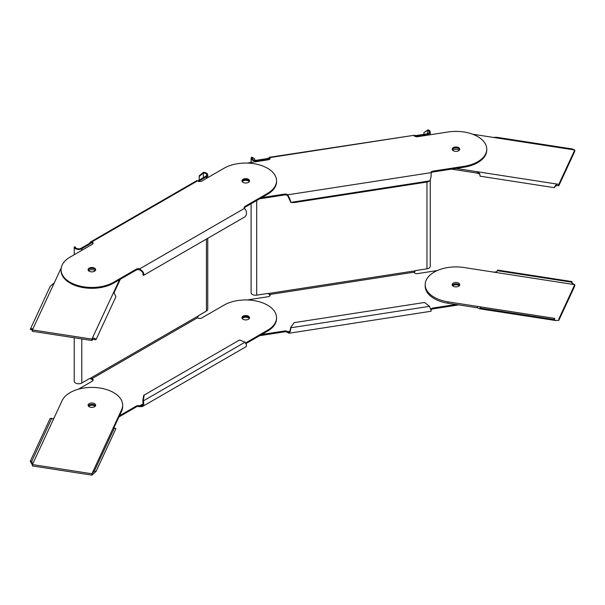 <?xml version="1.0" encoding="UTF-8"?>
<svg xmlns="http://www.w3.org/2000/svg" width="605" height="605" viewBox="0 0 605 605"><rect width="100%" height="100%" fill="white"/><g stroke="black" fill="none" stroke-linecap="round" stroke-linejoin="round"><path stroke-width="0.91" d="M248.436 319.266A3.796 2.193 180 0 1 244.299 319.743A3.796 2.193 180 0 1 241.955 317.723A3.796 2.193 180 0 1 243.066 316.173A3.796 2.193 180 0 1 247.203 315.697A3.796 2.193 180 0 1 249.547 317.723A3.796 2.193 180 0 1 248.436 319.266M243.066 317.028A3.796 2.193 0 0 0 242.03 318.147A3.796 2.193 180 0 1 244.768 316.46A3.796 2.193 180 0 1 249.479 318.147A3.796 2.193 0 0 0 246.855 316.483A3.796 2.193 0 0 0 243.066 317.028M245.585 342.952L267.523 330.292A30.787 17.779 0 0 0 276.546 317.723L276.546 318.578A30.787 17.779 180 0 1 267.523 331.147L245.97 343.595M93.011 380.484A2.745 1.581 0 0 0 91.892 379.592L91.892 378.73A2.745 1.581 180 0 1 93.117 380.053A2.745 1.581 180 0 1 92.315 381.173L78.393 389.204M118.92 416.943L136.238 406.946A2.745 1.581 0 0 1 139.543 406.696L142.326 406.59L143.808 404.238L143.453 400.828L142.795 400.729L143.453 400.828L245.01 342.196L239.633 339.95L144.202 395.05L143.325 400.427M95.129 406.31A3.796 2.193 0 0 0 89.185 405.879A3.796 2.193 0 0 0 88.602 406.31M119.472 415.771L136.238 406.091A2.745 1.581 180 0 1 139.543 405.834L141.797 405.675L143.06 403.807L142.924 401.13M276.546 317.723A30.787 17.779 0 0 0 257.533 301.298A30.787 17.779 0 0 0 223.986 305.147L201.768 317.98A2.745 1.581 180 0 1 197.54 317.731L198.1 316.037A2.745 1.581 -60 0 1 198.848 315.432L206.449 311.038A4.432 2.556 180 0 0 207.749 309.231L207.749 238.302M89.185 405.017A3.796 2.193 180 0 1 95.469 405.879A3.796 2.193 0 0 0 92.845 404.45A3.796 2.193 0 0 0 88.262 405.879A3.796 2.193 180 0 1 89.185 405.017M142.326 406.59L246.137 346.657L246.492 344.956L245.01 342.196M143.06 403.807L139.543 405.834L139.543 406.696M142.795 400.729L143.672 395.352L144.202 395.05M91.892 379.592L90.16 378.359L90.72 378.344M74.226 337.756L74.226 381.135A7.683 7.449 1.7 0 0 74.233 381.263A4.432 2.556 180 0 0 75.527 383.01A4.432 2.556 180 0 0 81.788 383.01L89.396 378.624A2.745 1.581 -60 0 1 90.137 378.367L91.892 378.73L197.54 317.731M244.488 208.362L139.543 268.945C143.188 271.335 144.489 273.498 143.453 275.419L142.795 274.579L143.453 275.419L245.01 216.787C247.173 214.208 247.006 211.402 244.488 208.362A2.745 1.581 180 0 1 244.125 207.568A2.745 1.581 180 0 1 244.927 206.449L267.523 193.403A30.787 17.779 0 0 0 276.546 180.834A30.787 17.779 0 0 0 257.533 164.409A30.787 17.779 0 0 0 223.986 168.266L201.768 181.092A2.745 1.581 180 0 1 197.54 180.85L91.892 241.841L90.644 241.924L89.396 243.286A2.745 1.581 120 0 1 88.648 243.891L81.04 248.277A3.373 1.951 180 0 1 76.268 248.277A3.373 1.951 180 0 1 75.285 246.946L74.233 246.961A4.432 2.556 0 0 0 75.527 248.708A4.432 2.556 0 0 0 81.788 248.708L89.396 244.322A2.745 1.581 -60 0 0 90.137 243.717L91.892 242.703L91.892 241.841A2.745 1.581 180 0 1 93.117 243.165A2.745 1.581 180 0 1 92.315 244.284L70.097 257.11A30.787 17.779 0 0 0 61.075 269.679A30.787 17.779 0 0 0 80.079 286.104A30.787 17.779 0 0 0 113.634 282.248L136.238 269.202A2.745 1.581 180 0 1 139.543 268.945L139.543 269.807A2.745 1.581 0 0 0 136.238 270.064L113.634 283.11A30.787 17.779 180 0 1 80.079 286.959A30.787 17.779 180 0 1 61.075 270.541L61.075 269.679M199.189 180.071L199.189 175.813L203.318 172.44A7.683 3.32 133.8 0 1 203.424 172.372A4.432 2.556 0 0 1 207.749 174.928A4.432 2.556 0 0 1 206.449 176.736L198.848 181.129A2.745 1.581 -60 0 1 198.402 181.326M203.424 172.372L203.393 172.977A3.373 1.951 180 0 1 206.691 174.928A3.373 1.951 180 0 1 205.708 176.305L198.1 180.698A2.745 1.581 120 0 1 197.616 180.903M203.393 172.977A7.646 2.881 -53.8 0 0 203.318 173.053L199.189 176.426M276.546 180.834L276.546 181.689A30.787 17.779 180 0 1 267.523 194.266L244.927 207.311A2.745 1.581 0 0 0 244.223 207.999M93.011 243.596A2.745 1.581 0 0 0 91.892 242.703L91.196 242.817M243.066 180.146A3.796 2.193 0 0 0 242.03 181.266A3.796 2.193 180 0 1 244.768 179.579A3.796 2.193 180 0 1 249.479 181.266A3.796 2.193 0 0 0 246.855 179.594A3.796 2.193 0 0 0 243.066 180.146M95.59 270.11A3.796 2.193 0 0 0 92.966 268.438A3.796 2.193 0 0 0 89.185 268.991A3.796 2.193 0 0 0 88.141 270.11A3.796 2.193 180 0 1 92.845 268.423A3.796 2.193 180 0 1 95.59 270.11M142.924 274.511C143.582 273.12 142.455 271.554 139.543 269.807M94.546 271.229A3.796 2.193 180 0 1 90.41 271.705A3.796 2.193 180 0 1 88.073 269.679A3.796 2.193 180 0 1 89.185 268.128A3.796 2.193 180 0 1 93.321 267.652A3.796 2.193 180 0 1 95.658 269.679A3.796 2.193 180 0 1 94.546 271.229M243.066 179.284A3.796 2.193 180 0 1 247.203 178.808A3.796 2.193 180 0 1 249.547 180.834A3.796 2.193 180 0 1 248.436 182.385A3.796 2.193 180 0 1 244.299 182.854A3.796 2.193 180 0 1 241.955 180.834A3.796 2.193 180 0 1 243.066 179.284M89.396 243.286L90.137 243.717L91.892 242.703M74.233 246.961A7.683 0.711 179.6 0 0 74.226 246.969L74.226 254.72M203.318 172.44L203.318 177.681M452.366 285.371A3.796 2.193 180 0 1 454.99 283.942A3.796 2.193 180 0 1 459.573 285.371A3.796 2.193 0 0 0 455.973 283.866A3.796 2.193 0 0 0 452.366 285.371M459.233 285.802A3.796 2.193 0 0 0 454.99 284.804A3.796 2.193 0 0 0 452.706 285.802M458.749 304.897L433.067 308.868A2.745 1.581 0 0 0 431.04 310.289M270.064 295.618A2.745 1.581 0 0 0 269.883 295.346L269.883 294.484A2.745 1.581 180 0 1 270.17 295.187A2.745 1.581 180 0 1 268.136 296.715L247.15 299.959M259.651 335.692L284.592 331.835A2.745 1.581 0 0 1 287.677 332.576L288.978 333.242L290.37 331.192L290.831 327.373L290.801 327.789L429.527 306.327L424.506 302.477L294.136 322.647L290.831 327.373M249.245 318.578A3.796 2.193 0 0 0 244.768 317.322A3.796 2.193 0 0 0 242.265 318.578M431.032 309.881L431.032 309.533A2.745 1.581 180 0 1 433.067 308.005L455.973 304.466M261.693 334.52L284.592 330.973A2.745 1.581 180 0 1 287.677 331.714L288.812 332.198L290.098 330.602L290.612 327.986M437.309 270.541L417.647 273.589A2.745 1.581 180 0 1 414.206 272.159L414.206 272.666M431.032 310.395L429.527 306.327M289.75 331.389L287.677 331.714L287.677 332.576M290.642 327.562L294.136 322.647M269.883 295.346L268.764 293.72M251.105 203.741L251.105 292.691A4.432 2.556 180 0 0 251.256 293.349A4.432 2.556 180 0 0 256.679 295.157L267.07 293.554A2.745 2.163 -24.9 0 1 268.083 293.569L269.883 294.484L414.206 272.159L415.567 270.753A2.745 2.163 -24.9 0 1 416.58 270.42L426.971 268.817A4.432 2.556 180 0 0 430.253 266.344L430.253 180.056M270.064 158.729A2.745 1.581 0 0 0 269.883 158.457L269.883 157.595L267.811 158.329A2.745 2.163 155.1 0 1 266.797 158.661L256.407 160.264A3.373 1.951 180 0 1 252.277 158.888A3.373 1.951 180 0 1 252.156 158.381A3.373 1.951 180 0 1 252.572 157.451L251.65 157.156A4.432 2.556 0 0 0 251.105 158.381A4.432 2.556 0 0 0 251.256 159.047A4.432 2.556 0 0 0 256.679 160.854L267.07 159.244A2.745 2.163 -24.9 0 0 268.083 158.918L270.004 158.623M423.931 132.608L428.037 129.893A7.683 1.286 145.4 0 1 428.128 129.856A4.432 2.556 0 0 1 430.253 132.041A4.432 2.556 0 0 1 426.971 134.507L416.58 136.117A2.745 2.163 -24.9 0 1 415.567 136.102L415.287 135.512A2.745 2.163 155.1 0 0 416.308 135.528L426.699 133.924A3.373 1.951 180 0 0 429.195 132.041A3.373 1.951 180 0 0 427.576 130.377A7.646 0.552 -40.1 0 0 427.508 130.423L423.931 132.608L423.931 134.348M428.128 129.856L427.576 130.377M261.693 197.631L284.592 194.084A2.745 1.581 180 0 1 287.677 194.825C289.576 198.069 290.619 200.588 290.801 202.388L429.527 180.925C430.889 178.891 431.388 176.131 431.032 172.644A2.745 1.581 180 0 1 433.067 171.117L463.937 166.345A30.787 17.779 0 0 0 486.76 149.17A30.787 17.779 0 0 0 448.002 132.003L417.647 136.7A2.745 1.581 180 0 1 414.206 135.27L269.338 157.308M247.15 163.078L268.136 159.826A2.745 1.581 180 0 0 270.17 158.298A2.745 1.581 180 0 0 269.883 157.595L414.206 135.27L415.287 135.512M414.871 136.208L414.206 136.125M486.76 149.17L486.76 150.032A30.787 17.779 180 0 1 463.937 167.207L433.067 171.979A2.745 1.581 0 0 0 431.07 173.264M259.651 198.803L284.592 194.946A2.745 1.581 0 0 1 287.677 195.687L290.831 202.448L294.136 202.584L427.909 181.893L429.527 180.925M454.99 147.915A3.796 2.193 0 0 0 452.245 149.601A3.796 2.193 180 0 1 452.306 149.465A3.796 2.193 180 0 1 456.094 147.839A3.796 2.193 180 0 1 459.694 149.601A3.796 2.193 0 0 0 454.99 147.915M249.245 181.689A3.796 2.193 0 0 0 244.768 180.434A3.796 2.193 0 0 0 242.265 181.689M431.032 172.644L287.677 194.825L287.677 195.687M454.99 147.053A3.796 2.193 180 0 1 459.762 149.17A3.796 2.193 180 0 1 456.949 151.288A3.796 2.193 180 0 1 452.177 149.17A3.796 2.193 180 0 1 454.99 147.053M269.883 157.595L269.293 157.315M267.811 158.329L268.083 158.918L269.452 158.359M254.675 160.272L254.675 158.79L252.61 157.482A7.646 1.134 21.7 0 1 252.572 157.451M428.037 129.893L427.508 130.423L427.508 133.728M92.845 403.074A3.796 2.193 180 0 1 95.658 405.191A3.796 2.193 180 0 1 90.886 407.309A3.796 2.193 180 0 1 88.073 405.191A3.796 2.193 180 0 1 92.845 403.074M114.269 428.211L113.604 427.879L113.748 426.722L121.605 409.789A30.787 17.779 0 0 0 122.656 405.191A30.787 17.779 0 0 0 99.833 388.017A30.787 17.779 0 0 0 62.126 400.586L54.269 417.526C53.444 418.826 52.597 419.099 51.712 418.342L31.831 461.192L32.436 464.564L54.269 417.526M122.656 405.191L122.656 406.568A30.787 17.779 180 0 1 121.605 411.166L113.748 428.106L113.748 426.722L91.915 473.768L32.436 464.564L32.436 465.941L91.915 475.144L91.915 473.768L94.463 470.879L114.353 428.03L115.926 428.62L95.938 471.741L115.926 428.62M32.436 465.071L30.25 461.29L50.139 418.441L51.712 418.342M32.609 463.906L32.436 464.564M31.831 461.192L30.25 461.29M94.403 471.03L96.044 471.469L91.915 475.144M95.129 270.798A3.796 2.193 0 0 0 92.845 269.8A3.796 2.193 0 0 0 88.602 270.798M54.269 282.875L50.245 286.278L30.25 329.4C31.657 328.099 32.39 328.273 32.436 329.914L32.436 331.29L91.915 340.494L91.915 339.118C93.019 337.651 94.395 337.802 96.044 339.579L115.926 296.722L113.748 292.079L91.915 339.118L32.436 329.914L61.241 267.849M120.342 279.238L113.861 293.198M119.472 279.744L113.649 292.465M96.044 339.579L94.463 339.677C93.722 338.876 92.875 339.148 91.915 340.494M32.451 329.869L31.914 329.808M30.25 329.4L31.831 329.99M452.306 284.116A3.796 2.193 180 0 1 456.465 282.512A3.796 2.193 180 0 1 459.762 284.683A3.796 2.193 180 0 1 459.634 285.25A3.796 2.193 180 0 1 455.474 286.853A3.796 2.193 180 0 1 452.177 284.683A3.796 2.193 180 0 1 452.306 284.116M493.272 272.053L574.75 284.652L571.952 283.238L571.543 282.149L497.325 270.669C497.272 271.713 495.926 272.174 493.272 272.053L463.937 267.516A30.787 17.779 0 0 0 426.23 280.085A30.787 17.779 0 0 0 425.179 284.683A30.787 17.779 0 0 0 448.002 301.85L554.793 318.374M558.816 320.37L574.75 286.036L574.75 284.652L558.816 318.994L558.816 320.37L555.337 320.491L554.339 319.569L480.113 308.089L480.536 306.833M480.113 308.089L479.78 308.807L477.33 307.771L448.002 303.234A30.787 17.779 180 0 1 425.179 286.059L425.179 284.683M480.037 307.136L480.499 306.954M554.762 318.313L554.339 319.569M497.325 270.669L497.741 270.102L571.967 281.582L572.209 283.571M571.967 281.582L571.543 282.149M459.233 150.29A3.796 2.193 0 0 0 452.706 150.29M479.878 174.202L477.33 173.121L451.519 169.128M477.33 173.121L477.33 171.744L479.704 173.62L480.113 176.191L554.339 187.671C555.186 185.07 556.676 183.958 558.816 184.343L558.816 185.72L574.75 151.386L574.75 150.002L572.307 148.966L496.75 137.282L493.272 137.403L574.75 150.002L558.816 184.343L455.973 168.44M472.558 134.197L493.272 137.403M558.816 185.72C556.555 185.448 555.201 185.909 554.762 187.104L554.339 187.671M136.238 406.091L136.238 406.946M198.1 316.037L90.137 378.367M81.788 383.01L81.788 338.929M81.788 250.357L81.788 248.708M206.449 176.736L206.449 178.384M206.449 239.051L206.449 311.038M198.848 181.129L198.1 180.698M143.453 275.419L245.01 216.787M136.238 269.202L136.238 270.064M113.634 283.11L113.634 282.248M88.648 243.891L89.396 244.322M267.523 193.403L267.523 194.266M244.927 207.311L244.927 206.449M267.523 330.292L267.523 331.147M433.067 308.868L433.067 308.005M284.592 330.973L284.592 331.835M415.567 270.753L268.083 293.569M256.679 295.157L256.679 200.527M256.679 161.603L256.679 160.854M426.971 134.507L426.971 135.255M426.971 182.037L426.971 268.817M416.58 136.117L416.308 135.528M284.592 194.084L284.592 194.946M266.797 158.661L267.07 159.244M252.61 159.357L252.61 157.482M463.937 166.345L463.937 167.207M433.067 171.979L433.067 171.117M121.605 409.789L121.605 411.166M113.748 292.949L113.748 292.079M480.521 306.886L477.33 306.395L477.33 307.771M448.002 303.234L448.002 301.85M90.644 241.924L196.89 180.585M207.749 174.928L207.749 177.636M431.093 311.25L288.978 333.242M251.105 162.465L251.105 158.381M430.253 132.041L430.253 134.749M113.604 427.879L113.649 428.559M479.78 308.807L555.337 320.491"/></g></svg>
